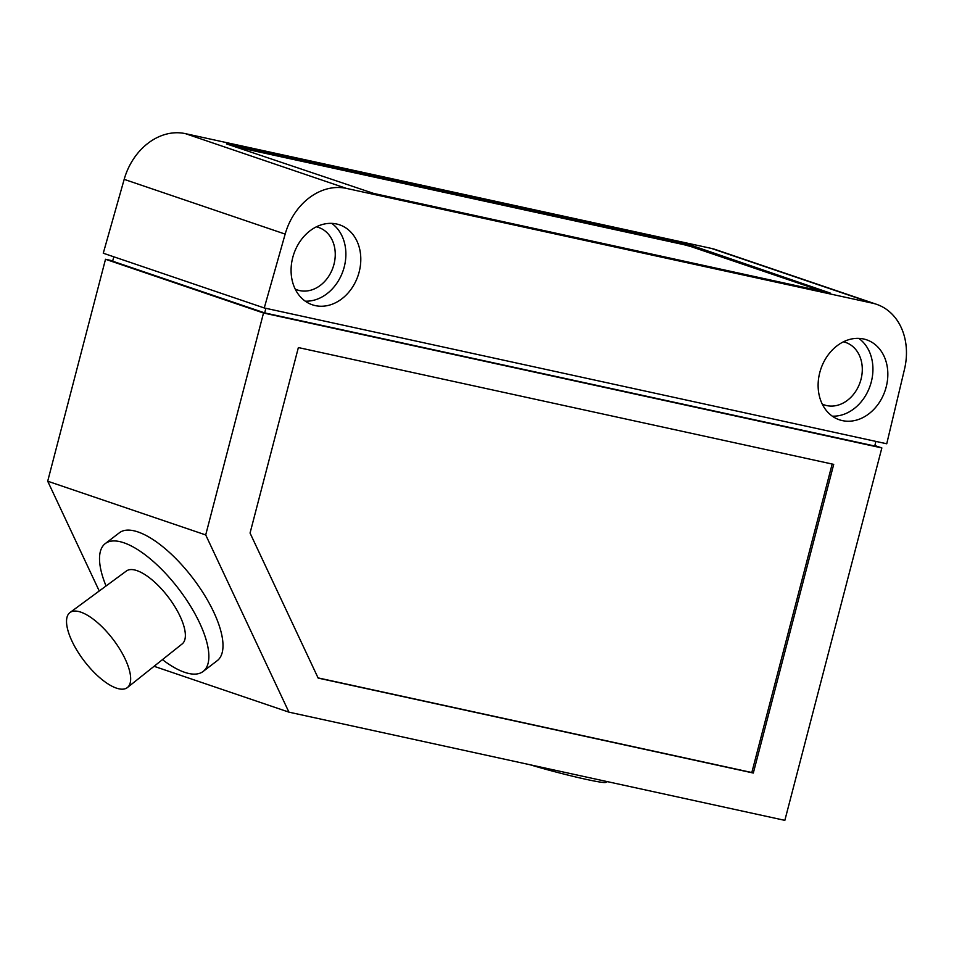 <?xml version="1.0" encoding="UTF-8"?>
<svg xmlns="http://www.w3.org/2000/svg" width="954" height="954" viewBox="0 0 954 954"><rect width="100%" height="100%" fill="white"/><g stroke="black" fill="none" stroke-linecap="round" stroke-linejoin="round"><path stroke-width="1.43" d="M691.233 245.285L830.183 293.045L373.694 193.435L226.444 143.875L684.101 243.365L691.233 245.285L690.899 246.561L822.944 291.459M99.252 590.991L47.7 481.21L105.512 259.273L112.727 260.847M69.976 612.551L126.393 571.005A45.899 17.53 52.6 0 1 136.863 570.599A45.899 17.53 52.6 0 1 174.725 606.446A45.899 17.53 52.6 0 1 182.214 643.89L127.419 687.536A47.223 18.031 52.6 0 1 116.436 688.12A47.223 18.031 52.6 0 1 77.31 650.962A47.223 18.031 52.6 0 1 69.976 612.551A47.223 18.031 52.6 0 1 80.756 612.122A47.223 18.031 52.6 0 1 119.703 648.994A47.223 18.031 52.6 0 1 127.419 687.536M106.049 585.983A80.518 30.743 52.6 0 1 105.238 543.613A80.518 30.743 52.6 0 1 123.781 542.754A80.518 30.743 52.6 0 1 190.347 605.862A80.518 30.743 52.6 0 1 203.154 671.449A80.518 30.743 52.6 0 1 184.623 672.308A80.518 30.743 52.6 0 1 162.454 659.631M105.238 543.613L119.369 532.785A80.518 30.743 52.6 0 1 137.913 531.927A80.518 30.743 52.6 0 1 204.466 595.034A80.518 30.743 52.6 0 1 217.285 660.633L203.154 671.449M875.915 441.416L874.723 446.007L264.687 312.9L112.644 261.193L113.788 256.793M264.687 312.9L265.88 308.309M874.842 445.542L881.854 447.927L784.844 820.357L288.931 712.149L154.083 666.297M690.899 246.561L683.768 244.641L684.101 243.365M288.931 712.149L205.706 534.932L263.519 313.007L105.512 259.273M47.7 481.21L205.706 534.932M711.398 248.41L185.41 133.643L346.397 188.391L872.385 303.157L711.398 248.41A59.398 47.676 108.8 0 1 715.572 249.578L876.559 304.314A59.398 47.676 108.8 0 0 872.385 303.157M881.854 447.927L263.519 313.007M876.559 304.314A59.398 47.676 108.8 0 1 904.499 369.234L886.743 443.777L264.258 307.963L103.27 253.215L124.175 179.364A59.398 47.676 -71.2 0 1 185.41 133.643M833.713 464.371L298.363 347.566L250.055 533.059L318.159 678.091L753.314 773.038L833.713 464.371M264.258 307.963L285.163 234.1A59.398 47.676 -71.2 0 1 346.397 188.391M234.517 146.618L683.768 244.641M336.571 223.987A42.238 33.903 108.8 0 0 293.26 255.708A42.238 33.903 108.8 0 0 312.34 304.791A42.238 33.903 108.8 0 0 315.309 305.614A42.238 33.903 108.8 0 0 358.621 273.893A42.238 33.903 108.8 0 0 339.529 224.81A42.238 33.903 108.8 0 0 336.571 223.987M832.174 464.038L751.824 772.525L318.064 677.889M753.314 773.038L751.824 772.525M607.364 781.624L605.683 782.423A48.928 2.647 -165.4 0 1 586.102 779.346A48.928 2.647 -165.4 0 1 530.03 764.75M295.191 289.062A32.996 26.485 108.8 0 0 297.398 289.956A32.996 26.485 108.8 0 0 299.711 290.6A32.996 26.485 108.8 0 0 333.96 264.365A32.996 26.485 108.8 0 0 318.636 227.469A32.996 26.485 108.8 0 0 316.358 226.825M331.706 223.367A42.238 33.903 -71.2 0 1 344.227 266.977A42.238 33.903 -71.2 0 1 305.256 301.166M822.241 404.055A32.996 26.485 108.8 0 0 824.435 404.949A32.996 26.485 108.8 0 0 826.748 405.593A32.996 26.485 108.8 0 0 860.997 379.358A32.996 26.485 108.8 0 0 845.685 342.462A32.996 26.485 108.8 0 0 843.396 341.83M858.755 338.372A42.238 33.903 -71.2 0 1 871.276 381.97A42.238 33.903 -71.2 0 1 832.293 416.159M842.346 420.607A42.238 33.903 108.8 0 0 885.658 388.886A42.238 33.903 108.8 0 0 866.578 339.803A42.238 33.903 108.8 0 0 863.608 338.98A42.238 33.903 108.8 0 0 820.297 370.712A42.238 33.903 108.8 0 0 839.377 419.784A42.238 33.903 108.8 0 0 842.346 420.607M285.163 234.1L124.175 179.364"/></g></svg>
